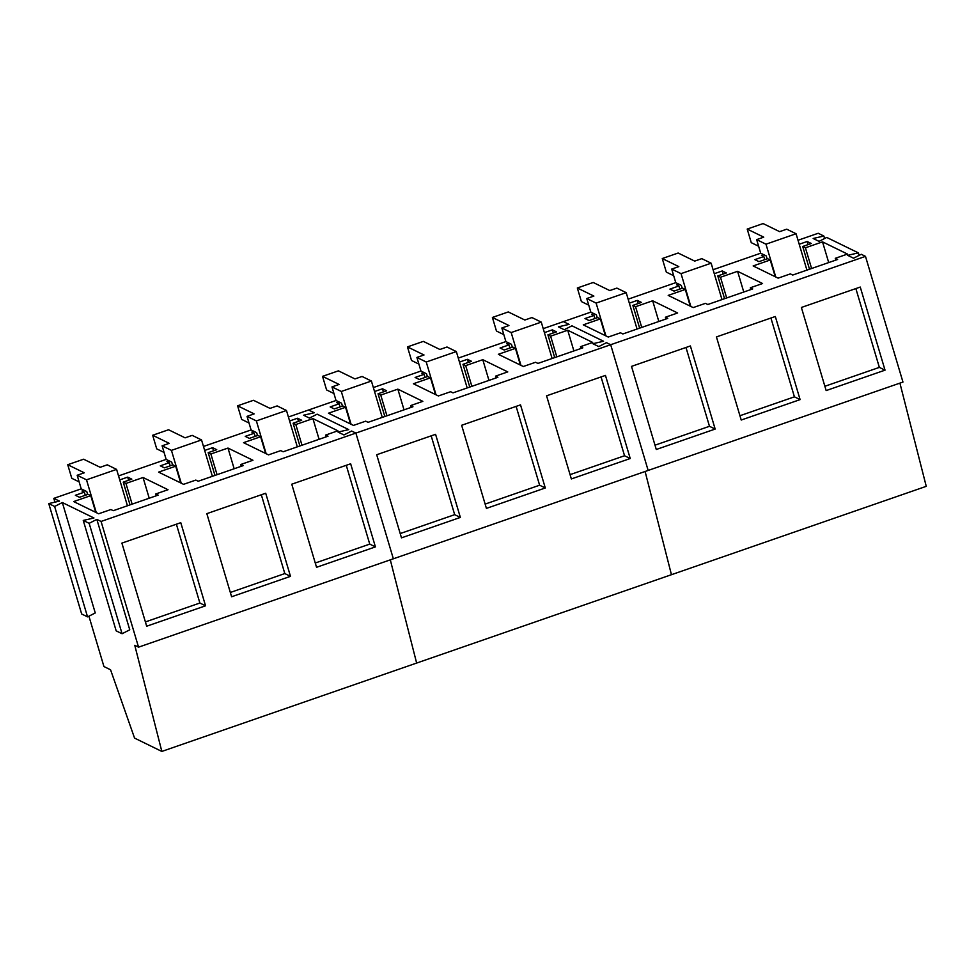 <?xml version="1.0" encoding="UTF-8"?>
<svg xmlns="http://www.w3.org/2000/svg" width="975" height="975" viewBox="0 0 975 975"><rect width="100%" height="100%" fill="white"/><g stroke="black" fill="none" stroke-linecap="round" stroke-linejoin="round"><path stroke-width="1.46" d="M67.726 464.722L83.618 459.213L100.157 467.293L107.262 464.831L116.598 469.389L86.507 479.822L77.171 475.264L84.277 472.802L67.726 464.722L71.784 478.311L79.146 481.906M77.171 475.264L81.218 488.853L86.775 491.571L87.64 494.471M86.507 479.822L96.281 512.631M116.598 469.389L127.445 505.769M152.661 435.264L168.553 429.756L185.092 437.836L192.197 435.374L201.533 439.932L171.442 450.377L162.106 445.807L169.211 443.345L152.661 435.264L156.719 448.853L164.08 452.449M162.106 445.807L166.152 459.396L171.71 462.113L172.575 465.014M171.442 450.377L181.216 483.173M201.533 439.932L212.379 476.312M237.595 405.807L253.488 400.298L270.026 408.379L277.132 405.917L286.467 410.475L256.376 420.92L247.041 416.362L254.146 413.888L237.595 405.807L241.654 419.396L249.015 423.004M247.041 416.362L251.087 429.951L256.644 432.656L257.51 435.557M256.376 420.92L266.151 453.716M286.467 410.475L297.314 446.855M322.53 376.35L338.423 370.841L354.961 378.922L362.066 376.46L371.402 381.03L341.311 391.462L331.975 386.904L339.081 384.43L322.53 376.35L326.588 389.939L333.95 393.547M331.975 386.904L336.022 400.493L341.579 403.199L342.444 406.1M341.311 391.462L351.085 424.259M371.402 381.03L382.249 417.398M407.465 346.893L423.345 341.384L439.896 349.477L447.001 347.003L456.337 351.573L426.246 362.005L416.91 357.447L424.015 354.985L407.465 346.893L411.523 360.482L418.884 364.089M416.91 357.447L420.956 371.036L426.514 373.754L427.379 376.643M426.246 362.005L436.02 394.802M456.337 351.573L467.183 387.952M492.399 317.448L508.28 311.939L524.83 320.019L531.936 317.558L541.271 322.116L511.18 332.548L501.845 327.99L508.95 325.528L492.399 317.448L496.458 331.037L503.819 334.632M501.845 327.99L505.891 341.579L511.448 344.297L512.314 347.185M511.18 332.548L520.955 365.345M541.271 322.116L552.118 358.495M577.334 287.991L593.214 282.482L609.765 290.562L616.87 288.1L626.206 292.658L596.115 303.091L586.779 298.533L593.885 296.071L577.334 287.991L581.393 301.58L588.754 305.175M586.779 298.533L590.826 312.122L596.383 314.84L597.248 317.74M596.115 303.091L605.889 335.888M626.206 292.658L637.053 329.038M662.269 258.533L678.149 253.025L694.7 261.105L701.805 258.643L711.141 263.201L681.05 273.634L671.714 269.076L678.819 266.614L662.269 258.533L666.327 272.123L673.688 275.718M671.714 269.076L675.76 282.665L681.318 285.382L682.183 288.283M681.05 273.634L690.824 306.442M711.141 263.201L721.987 299.581M747.203 229.076L763.084 223.567L779.634 231.648L786.74 229.186L796.075 233.744L765.984 244.189L756.649 239.618L763.754 237.157L747.203 229.076L751.262 242.665L758.623 246.261M756.649 239.618L760.695 253.207L766.253 255.925L767.118 258.826M765.984 244.189L775.759 276.985M796.075 233.744L806.922 270.124M88.92 616.176L103.935 666.547L110.553 669.776L134.562 738.099L161.838 751.432L134.769 645.316L138.548 647.168L101.071 521.454L96.842 519.395L89.152 523.319L83.253 520.443L93.953 517.981L62.339 502.539L95.257 612.958L87.555 616.883L54.637 506.464L62.339 502.539M54.637 506.464L48.75 503.575L59.451 501.126L53.796 498.371L54.929 502.162M96.842 519.395L129.76 629.813L122.07 633.738L89.152 523.319M309.441 418.092L317.143 414.168L348.758 429.622L338.057 432.071L343.956 434.947L351.646 431.023L355.875 433.095L351.646 431.023L343.956 434.947L338.057 432.071L348.758 429.622L317.143 414.168L309.441 418.092L303.554 415.216L309.441 418.092M288.417 417.008L308.6 410L314.255 412.754L303.554 415.216L314.255 412.754L308.6 410L336.022 400.493M53.796 498.371L81.218 488.853M118.548 475.91L166.152 459.396M203.483 446.452L251.087 429.951M101.071 521.454L610.679 344.723L606.45 342.664L598.76 346.588L606.45 342.664L610.679 344.723L865.483 256.364L861.254 254.292L853.564 258.217L847.665 255.34L858.366 252.878L826.739 237.437L819.049 241.361L813.162 238.485L823.851 236.023L818.208 233.269L798.013 240.264M253.988 431.364L251.855 432.096L254.219 433.253L245.237 436.373L249.356 438.384L257.924 435.411L260.63 436.739L243.531 442.662L268.515 454.874L280.763 450.621L283.128 451.778L328.027 436.203L325.662 435.057L337.898 430.804L312.914 418.604L295.815 424.527L301.994 445.234M295.815 424.527L293.109 423.211L301.677 420.237L297.558 418.226L289.599 420.981M169.053 460.822L166.92 461.553L169.284 462.711L160.302 465.831L164.422 467.842L172.989 464.868L175.695 466.196L158.596 472.119L183.58 484.331L195.829 480.078L198.193 481.236L243.092 465.66L240.728 464.514L252.964 460.261L227.979 448.061L210.88 453.984L217.059 474.691M210.88 453.984L208.175 452.668L216.743 449.694L212.623 447.683L204.665 450.438M84.118 490.267L81.985 491.01L84.35 492.168L75.368 495.276L79.487 497.299L88.055 494.325L90.76 495.641L73.661 501.577L98.646 513.776L110.894 509.535L113.258 510.693L158.157 495.117L155.793 493.959L168.029 489.718L143.045 477.506L125.946 483.442L132.125 504.148M125.946 483.442L123.252 482.125L131.808 479.152L127.688 477.128L119.73 479.895M48.75 503.575L81.668 613.994L87.555 616.883M161.838 751.432L416.642 663.061L390.305 559.857L416.642 663.061L671.446 574.702L645.109 471.486L671.446 574.702L926.25 486.33L899.913 383.126M138.548 647.168L393.352 558.797L355.875 433.095L393.352 558.797L648.156 470.438L610.679 344.723L648.156 470.438L902.96 382.066L865.483 256.364M205.554 605.804L146.677 626.218L121.899 543.112L180.777 522.685L205.554 605.804L199.875 603.025L176.39 524.209M290.489 576.347L231.611 596.761L206.834 513.654L265.712 493.24L290.489 576.347L284.81 573.568L261.324 494.764M375.424 546.89L316.546 567.304L291.769 484.197L350.647 463.783L375.424 546.89L369.744 544.111L346.259 465.307M83.253 520.443L116.171 630.862L122.07 633.738M260.63 436.739L265.614 453.448M254.219 433.253L255.145 436.373M297.558 418.226L298.484 421.346M293.109 423.211L299.898 445.965M312.914 418.604L319.093 439.311M325.662 435.057L326.198 436.849M175.695 466.196L180.68 482.905M169.284 462.711L170.211 465.831M212.623 447.683L213.549 450.803M208.175 452.668L214.963 475.422M227.979 448.061L234.158 468.768M240.728 464.514L241.264 466.294M90.76 495.641L95.745 512.362M84.35 492.168L85.276 495.288M127.688 477.128L128.615 480.261M123.252 482.125L130.028 504.879M143.045 477.506L149.224 498.213M155.793 493.959L156.329 495.751M145.397 621.928L199.875 603.025M230.332 592.471L284.81 573.568M315.266 563.014L369.744 544.111M564.245 329.721L571.947 325.808L603.562 341.25L592.861 343.7L598.76 346.588L592.861 343.7L603.562 341.25L571.947 325.808L564.245 329.721L558.358 326.844L564.245 329.721M543.221 328.636L563.404 321.628L569.047 324.395L558.358 326.844L569.047 324.395L563.404 321.628L590.826 312.122M373.352 387.55L420.956 371.036M458.287 358.093L505.891 341.579M508.792 342.993L506.659 343.736L509.023 344.882L500.041 348.002L504.16 350.013L512.728 347.051L515.434 348.367L498.335 354.303L523.319 366.503L535.567 362.261L537.932 363.419L582.831 347.843L580.466 346.686L592.702 342.444L567.718 330.232L550.619 336.168L556.798 356.874M550.619 336.168L547.913 334.839L556.481 331.866L552.362 329.855L544.403 332.621M423.857 372.45L421.724 373.193L424.088 374.339L415.106 377.459L419.226 379.47L427.793 376.496L430.499 377.825L413.4 383.748L438.384 395.96L450.633 391.718L452.997 392.864L497.896 377.301L495.532 376.143L507.768 371.902L482.783 359.69L465.684 365.625L471.863 386.319M465.684 365.625L462.979 364.297L471.547 361.323L467.427 359.312L459.469 362.078M338.922 401.907L336.789 402.638L339.154 403.796L330.172 406.916L334.291 408.927L342.859 405.953L345.564 407.282L328.465 413.205L353.45 425.417L365.698 421.163L368.062 422.321L412.961 406.758L410.597 405.6L422.833 401.347L397.849 389.147L380.75 395.07L386.929 415.777M380.75 395.07L378.044 393.754L386.612 390.78L382.492 388.769L374.534 391.523M460.358 517.433L401.481 537.847L376.703 454.74L435.581 434.326L460.358 517.433L454.679 514.666L431.182 435.849M545.293 487.975L486.415 508.389L461.638 425.283L520.516 404.869L545.293 487.975L539.614 485.209L516.116 406.392M630.228 458.518L571.35 478.944L546.573 395.826L605.451 375.412L630.228 458.518L624.548 455.752L601.051 376.935M515.434 348.367L520.418 365.089M509.023 344.882L509.949 348.014M552.362 329.855L553.288 332.975M547.913 334.839L554.702 357.593M567.718 330.232L573.897 350.939M580.466 346.686L581.003 348.477M430.499 377.825L435.484 394.546M424.088 374.339L425.015 377.459M467.427 359.312L468.353 362.432M462.979 364.297L469.767 387.051M482.783 359.69L488.962 380.396M495.532 376.143L496.068 377.934M345.564 407.282L350.549 423.991M339.154 403.796L340.08 406.916M382.492 388.769L383.419 391.889M378.044 393.754L384.832 416.508M397.849 389.147L404.028 409.853M410.597 405.6L411.133 407.392M400.201 533.557L454.679 514.666M485.136 504.099L539.614 485.209M570.07 474.642L624.548 455.752M628.156 299.179L675.76 282.665M713.078 269.722L760.695 253.207M763.596 254.621L761.463 255.365L763.827 256.522L754.845 259.642L758.964 261.653L767.532 258.68L770.238 259.996L753.139 265.931L778.123 278.143L790.372 273.89L792.724 275.048L837.635 259.472L835.27 258.326L847.507 254.073L822.522 241.873L805.423 247.796L811.602 268.503M805.423 247.796L802.717 246.48L811.285 243.506L807.166 241.495L799.207 244.25M678.661 284.078L676.528 284.822L678.892 285.98L669.91 289.087L674.03 291.111L682.598 288.137L685.303 289.453L668.204 295.388L693.188 307.588L705.437 303.347L707.789 304.505L752.7 288.929L750.336 287.771L762.572 283.53L737.588 271.318L720.488 277.253L726.668 297.96M720.488 277.253L717.783 275.937L726.351 272.963L722.231 270.94L714.273 273.707M593.726 313.536L591.593 314.279L593.958 315.437L584.976 318.545L589.095 320.568L597.663 317.594L600.368 318.91L583.269 324.846L608.254 337.045L620.502 332.804L622.867 333.962L667.765 318.386L665.401 317.228L677.637 312.987L652.653 300.775L635.554 306.711L641.733 327.417M635.554 306.711L632.848 305.382L641.416 302.421L637.297 300.397L629.338 303.164M715.162 429.061L656.285 449.487L631.507 366.381L690.385 345.954L715.162 429.061L709.483 426.294L685.986 347.478M800.097 399.616L741.219 420.03L716.442 336.923L775.32 316.497L800.097 399.616L794.418 396.837L770.92 318.021M885.032 370.159L826.154 390.573L801.377 307.466L860.255 287.052L885.032 370.159L879.352 367.38L855.855 288.576M823.851 236.023L824.606 238.534M858.366 252.878L859.109 255.389M770.238 259.996L775.223 276.717M763.827 256.522L764.753 259.642M807.166 241.495L808.092 244.615M802.717 246.48L809.506 269.234M822.522 241.873L828.701 262.567M835.27 258.326L835.794 260.106M685.303 289.453L690.288 306.174M678.892 285.98L679.819 289.1M722.231 270.94L723.158 274.072M717.783 275.937L724.571 298.679M737.588 271.318L743.767 292.025M750.336 287.771L750.86 289.563M600.368 318.91L605.353 335.632M593.958 315.437L594.884 318.557M637.297 300.397L638.223 303.517M632.848 305.382L639.637 328.136M652.653 300.775L658.832 321.482M665.401 317.228L665.925 319.02M655.005 445.185L709.483 426.294M739.94 415.728L794.418 396.837M824.874 386.283L879.352 367.38"/></g></svg>
